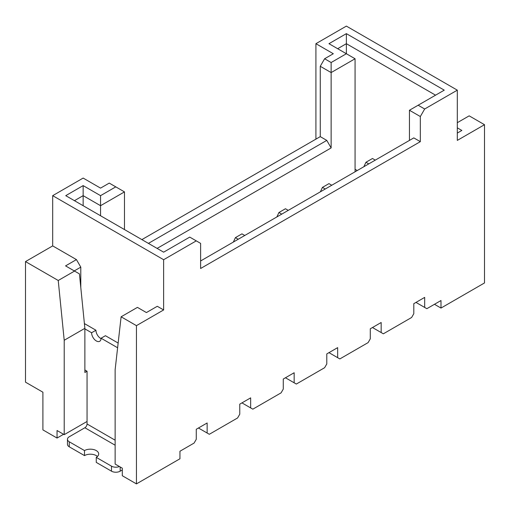 <?xml version="1.0" encoding="UTF-8"?>
<svg xmlns="http://www.w3.org/2000/svg" width="510" height="510" viewBox="0 0 510 510"><rect width="100%" height="100%" fill="white"/><g stroke="black" fill="none" stroke-linecap="round" stroke-linejoin="round"><path stroke-width="0.76" d="M118.148 343.051L105.43 335.707L101.082 338.219A6.7 3.87 -120 0 1 99.692 341.292A6.7 3.87 -120 0 1 96.339 340.961A6.7 3.87 -120 0 1 91.602 332.75L95.95 330.238A6.7 3.87 -120 0 0 100.693 338.449A6.7 3.87 -120 0 0 101.069 338.646M357.242 170.538L355.068 169.282M355.068 171.793L355.068 58.758L331.137 72.573L320.261 66.294L320.261 136.629L141.882 239.611M320.261 66.294L324.609 58.758L333.31 53.735L315.913 43.688L315.913 139.141M63.571 434.284L57.044 438.052L42.904 429.892L42.904 392.209L25.5 382.162L25.5 261.592L52.689 245.897L52.689 195.655L163.633 259.711L196.267 240.867L189.739 237.099L163.633 252.169L65.745 195.655L83.149 185.608L100.553 195.655L115.776 186.864L109.248 183.096L100.553 188.12L83.149 178.073L52.689 195.655M148.41 243.385L326.789 140.397L331.137 147.932L157.112 248.408M326.789 140.397L320.261 136.629M324.609 58.758L331.137 62.526L331.137 147.932M124.478 229.564L124.478 191.887L100.553 205.702L100.553 195.655M100.553 215.749L100.553 205.702L83.149 195.655L83.149 185.608M331.137 62.526L346.367 53.735L328.963 43.688L346.367 33.641L444.255 90.155L418.149 105.226L424.677 109L420.329 116.535L420.329 141.652L413.801 137.885L200.615 260.967M418.149 105.226L409.447 110.256L409.447 140.397M420.329 141.652L200.615 268.502L200.615 243.378L196.267 240.867M163.633 259.711L163.633 309.946L136.444 325.648L136.444 483.894L179.947 458.777L179.947 451.242L194.087 443.075L196.267 439.308L196.267 429.261L207.143 422.981L207.143 433.028L209.317 434.284L237.596 417.958L239.77 414.19L239.77 404.143L250.652 397.864L250.652 407.911L252.826 409.167L281.106 392.84L283.279 389.073L283.279 379.026L294.155 372.746L294.155 382.793L296.329 384.049L324.609 367.723L326.789 363.955L326.789 353.908L337.665 347.629L337.665 357.676L339.839 358.932L368.118 342.605L370.292 338.838L370.292 328.784L381.168 322.505L381.168 332.552L383.348 333.814L411.627 317.481L413.801 313.714L413.801 303.667L424.677 297.387L424.677 307.434L426.851 308.69L440.991 300.53L440.991 308.065L484.5 282.948L484.5 124.695L457.311 140.397L457.311 90.155L346.367 26.106L315.913 43.688M424.677 109L457.311 90.155M241.95 402.887L250.652 407.911M285.453 377.77L294.155 382.793M201.246 260.597L200.615 260.234M244.755 235.48L241.95 233.86L235.422 237.628L233.363 242.059M235.422 237.628L238.227 239.247M375.277 160.127L372.472 158.502L365.944 162.269L368.749 163.895M457.311 127.838L461.843 130.452L457.311 133.072M457.311 122.693L469.174 115.846L484.5 124.695M346.367 33.641L346.367 53.735L355.068 58.758M435.553 95.179L346.367 43.688L337.665 48.711M365.944 162.269L363.885 166.7M420.329 116.535L409.447 110.256M440.991 308.065L434.469 304.298M415.975 302.411L424.677 307.434M328.963 352.652L337.665 357.676M372.472 327.528L381.168 332.552M288.265 210.362L285.453 208.743L278.932 212.511L276.873 216.935M278.932 212.511L281.737 214.13M331.768 185.245L328.963 183.625L322.435 187.393L320.382 191.817M322.435 187.393L325.246 189.012M97.461 456.488A8.313 4.8 0 0 0 84.501 455.602L69.264 446.811A6.152 3.551 180 0 1 67.46 444.299L67.46 439.276A6.152 3.551 -0 0 0 69.264 441.787L69.264 446.811M120.188 466.975L120.188 471.189A6.152 3.551 180 0 1 111.492 471.189L96.256 462.392L96.256 457.368A8.313 4.8 0 0 0 98.691 453.976A8.313 4.8 0 0 0 93.559 449.539A8.313 4.8 0 0 0 84.501 450.579L84.501 455.602M67.46 439.276A6.152 3.551 -0 0 1 69.264 436.764L84.877 427.75A3.079 1.779 120 0 0 87.051 423.982L115.139 440.194M111.492 471.189L111.492 466.165A6.152 3.551 -0 0 0 119.429 466.535M84.405 323.64A6.152 3.551 60 0 1 85.138 323.99L84.481 324.373M111.492 466.165L96.256 457.368M84.501 450.579L69.264 441.787M117.612 347.769L101.082 338.219M91.602 332.75L84.877 328.867M84.877 369.973L87.051 371.229L87.051 423.982M120.188 471.189L122.304 469.965M95.95 330.238L85.138 323.99M198.441 428.005L207.143 433.028M83.149 205.702L83.149 195.655L74.447 200.679M124.478 191.887L115.776 186.864M163.633 309.946L157.29 306.287L146.415 312.566L137.432 307.377L121.112 316.793L115.139 369.667L115.139 464.055L122.304 468.193L122.304 475.734L136.444 483.894M87.051 371.229L84.877 372.485L84.877 328.332L79.432 273.889L65.561 265.882L76.436 259.603L80.79 267.138L74.262 270.906M74.549 271.071L58.229 280.487L64.209 340.266L64.209 434.654L87.051 421.47M64.209 434.654L57.044 430.517L57.044 438.052M84.877 328.332L64.209 340.266M76.436 259.603L52.689 245.897M80.79 287.455L80.79 267.138M58.229 280.487L25.5 261.592M136.444 325.648L121.112 316.793M115.139 445.217L84.877 427.75"/></g></svg>
